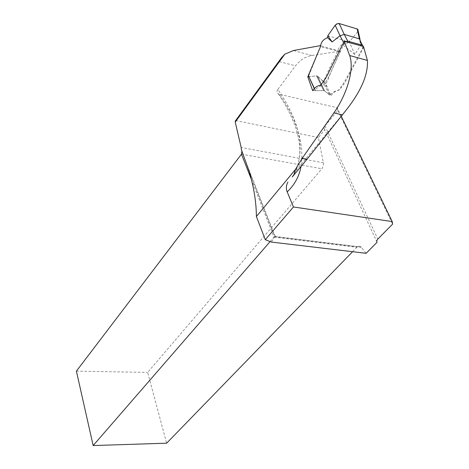 <?xml version="1.0" encoding="UTF-8"?>
<svg xmlns="http://www.w3.org/2000/svg" width="469" height="469" viewBox="0 0 469 469"><rect width="100%" height="100%" fill="white"/><g stroke="black" fill="none" stroke-linecap="round" stroke-linejoin="round"><path stroke-width="0.35" stroke-dasharray="2.35 1.76" d="M292.181 177.018L295.869 170.687C305.12 147.196 299.105 120.117 277.836 89.438L295.511 65.824C300.16 59.839 305.636 56.403 311.938 55.518L339.99 51.156L320.831 45.886M363.493 46.507L347.898 75.497C345.055 81.278 341.866 86.208 338.331 90.294C335.874 90.658 333.324 92.528 330.692 95.905L325.732 83.546L327.21 81.788L330.786 72.39L340.177 51.696L339.99 51.156M341.326 116.382L337.129 107.7L279.383 94.275C297.217 120.275 304.434 144.376 301.034 166.583M277.836 89.438C276.558 91.42 276.763 92.915 278.445 93.935L279.383 94.275M249.168 171.291L274.84 236.693L271.352 242.068M352.594 251.701L356.88 247.286C358.298 245.961 359.676 245.867 361.007 247.011L366.148 253.307M377.041 242.285L324.835 129.702L318.369 137.534L323.475 163.241L323.293 165.991L322.18 168.441L147.659 372.404L166.636 443.199M318.369 137.534L236.276 120.662L235.438 120.861M340.177 51.696L320.456 46.73L308.608 76.113M325.732 83.546L317.56 76.183L322.725 81.031L323.815 80.768L332.75 61.298C336.765 55.881 337.803 46.12 342.44 44.508L354.845 54.515L360.89 44.918L362.988 48.882L348.32 76.078C345.811 81.512 342.751 86.185 339.146 90.077C336.074 90.441 333.183 91.93 330.475 94.539L329.367 94.802L324.355 90.669L315.479 90.628L315.15 89.954C317.583 87.287 320.21 85.757 323.024 85.364C326.313 81.448 329.045 76.734 331.231 71.224L344.117 43.553L343.601 42.556M308.666 76.74L316.54 75.878L317.56 76.183L316.54 75.878L308.696 76.805M312.676 90.681L324.355 90.669L330.692 95.905M76.4 371.143L147.659 372.404M270.109 241.582L273.978 237.126L251.413 179.516M361.294 247.327L274.84 236.693L275.092 236.282C275.555 235.467 275.18 235.749 273.978 237.126L356.88 247.286M241.898 150.995L241.277 149.412M324.835 129.702C323.762 128.764 323.815 127.515 324.988 125.962L337.715 110.479L337.129 107.7M281.207 58.15L279.372 61.668L236.276 120.662M337.715 110.479L392.6 224.094M354.845 54.515L349.276 41.899L357.659 31.839L360.89 44.918M327.808 35.72L344.234 40.451C346.667 41.934 348.854 41.805 350.806 40.07L357.659 31.839M342.44 44.508L346.415 43.652L349.276 41.899M345.694 41.677L344.117 43.553M362.988 48.882L363.452 46.495M359.899 41.864L360.022 39.261M361.007 44.719L361.529 43.717M323.405 162.813L241.177 147.495M317.56 76.183L324.583 90.81L317.56 76.183M241.482 154.178L321.927 168.764M323.551 90.511L316.54 75.878L323.551 90.511M279.372 61.668L295.511 65.824M311.938 55.518L293.389 50.529M324.988 125.962L377.815 239.096M314.423 88.424L315.15 89.954M330.475 94.539L323.815 80.768M315.479 90.628L308.936 76.799M322.725 81.031L329.367 94.802M278.445 93.935C286.424 105.859 292.363 117.655 296.267 129.327C298.431 137.429 299.627 143.924 299.849 148.808L299.75 154.793C298.911 161.371 297.821 166.067 296.484 168.893L295.869 170.687L346.052 110.262M324.349 90.664L317.331 76.037L324.349 90.664M275.016 236.417L361.007 247.011M275.092 236.282L247.568 166.202M322.801 81.078L329.443 94.849M315.203 90.576L314.277 88.618"/><path stroke-width="0.7" d="M349.669 55.524L344.234 41.278L363.493 46.507L367.409 60.442L349.669 55.524C354.734 69.576 346.521 94.961 333.869 112.923L302.212 158.293L295.353 169.555L256.396 216.549C256.303 202.321 253.893 187.231 249.168 171.291L241.277 149.412L241.177 147.495L235.227 122.092L235.438 120.861M281.207 58.15L284.853 54.158L293.389 50.529L320.11 45.686L320.456 46.73C321.101 41.102 324.319 39.027 327.544 37.661L332.158 41.964L340.048 35.738L335.165 25.25L327.808 35.72L327.544 37.661M308.696 76.805L307.799 76.81L320.456 46.73M307.799 76.81L312.676 90.681C315.139 87.205 317.654 85.458 320.233 85.452C323.716 81.729 326.782 76.875 329.431 70.883L344.234 41.278M367.409 60.442C368.224 74.524 361.107 91.133 346.052 110.256L307.06 159.202L292.181 177.018M341.326 116.382L392.201 221.567L293.447 206.976L287.186 191.891C285.856 188.638 286.102 185.378 287.931 182.124M392.201 221.567L392.6 224.094L377.574 239.354L376.701 240.873L377.041 242.285L366.148 253.307L271.352 242.068L265.296 239.694L256.396 216.549M293.447 206.976L265.296 239.694M251.413 179.516L241.482 154.178L76.4 371.143L93.155 445.55L166.636 443.199L352.594 251.701M320.831 45.886L320.11 45.686M93.155 445.55L270.109 241.582M241.482 154.178L241.898 150.995M293.793 175.084L295.353 169.555M335.165 25.25L337.035 23.772L339.181 23.544L357.185 28.955L357.788 29.277L358.158 30.936L357.319 29.002L340.089 23.813L337.317 23.661L334.843 25.713L327.808 35.72L332.158 41.964M343.601 42.556L340.048 35.738M314.423 88.424L308.608 76.113L314.277 88.618M344.281 34.43L347.775 41.19L362.285 45.141L359.354 38.845L344.281 34.43L339.181 23.544M359.354 38.845L357.185 28.955M347.775 41.19L345.694 41.677M363.452 46.495L362.285 45.141M340.072 35.714L344.252 34.419M360.022 39.261L359.401 38.863M361.529 43.717L360.462 41.712M284.853 54.158L235.227 122.092M301.034 166.583C299.146 176.526 294.526 184.962 287.186 191.891M302.212 158.293L307.06 159.202M333.869 112.923L342.499 114.893M235.221 121.154L282.021 57.036M357.806 29.359L360.028 39.285M360.673 41.794L359.565 38.939M360.632 41.77L362.449 45.194"/></g></svg>
